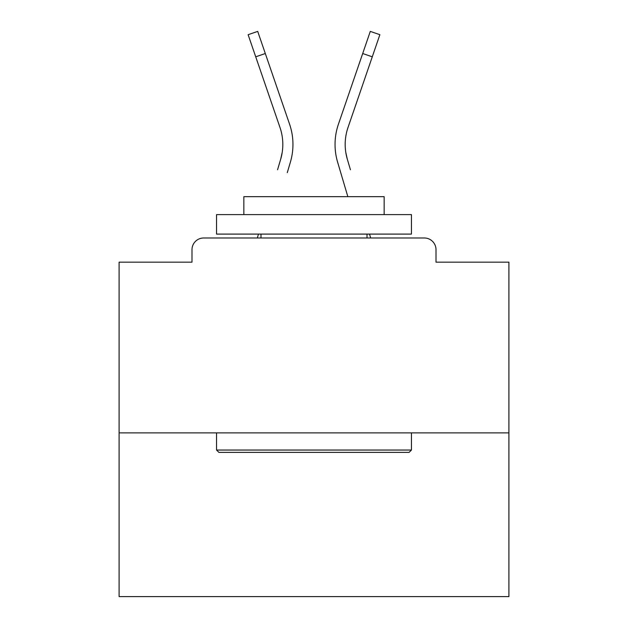 <?xml version="1.0" encoding="UTF-8"?>
<svg xmlns="http://www.w3.org/2000/svg" width="628" height="628" viewBox="0 0 628 628"><rect width="100%" height="100%" fill="white"/><g stroke="black" fill="none" stroke-linecap="round" stroke-linejoin="round"><path stroke-width="0.94" d="M436.005 262.159L436.005 249.685L436.005 262.159L508.9 262.159L508.9 596.6L119.1 596.6L119.1 262.159L191.995 262.159L191.995 249.685L191.995 262.159M508.9 432.888L119.1 432.888M436.005 249.685A11.697 11.697 0 0 0 424.308 237.988L203.692 237.988A11.697 11.697 0 0 0 191.995 249.685M424.308 237.988L374.806 237.988M253.194 237.988L203.692 237.988M282.2 152.431L280.661 159.292L282.2 152.431M265.306 53.521L255.722 56.81L248.123 34.689L257.708 31.4L289.571 124.187A62.368 62.368 0 0 1 290.379 162.173L287.279 172.637M277.56 169.756L280.661 159.292A52.234 52.234 0 0 0 279.986 127.476L255.722 56.81M258.477 234.095L257.323 237.988L258.477 234.095M345.8 152.431L347.339 159.292L345.8 152.431M337.621 162.173L347.849 196.674L337.621 162.173A62.368 62.368 0 0 1 338.429 124.187L370.292 31.4L379.877 34.689L348.014 127.476A52.234 52.234 0 0 0 347.339 159.292L350.44 169.756M369.523 234.095L370.677 237.988L369.523 234.095M409.111 452.38L218.889 452.38L216.55 450.041L411.45 450.041L409.111 452.38M216.55 214.603L411.45 214.603L411.45 234.095L216.55 234.095L216.55 214.603M384.163 214.603L384.163 196.674L243.837 196.674L243.837 214.603M216.55 432.888L216.55 450.041M411.45 432.888L411.45 450.041M260.989 234.095L260.989 237.988M367.011 234.095L367.011 237.988M289.571 124.187L278.722 92.599M338.429 124.187L349.278 92.599M372.278 56.81L362.694 53.521"/></g></svg>
